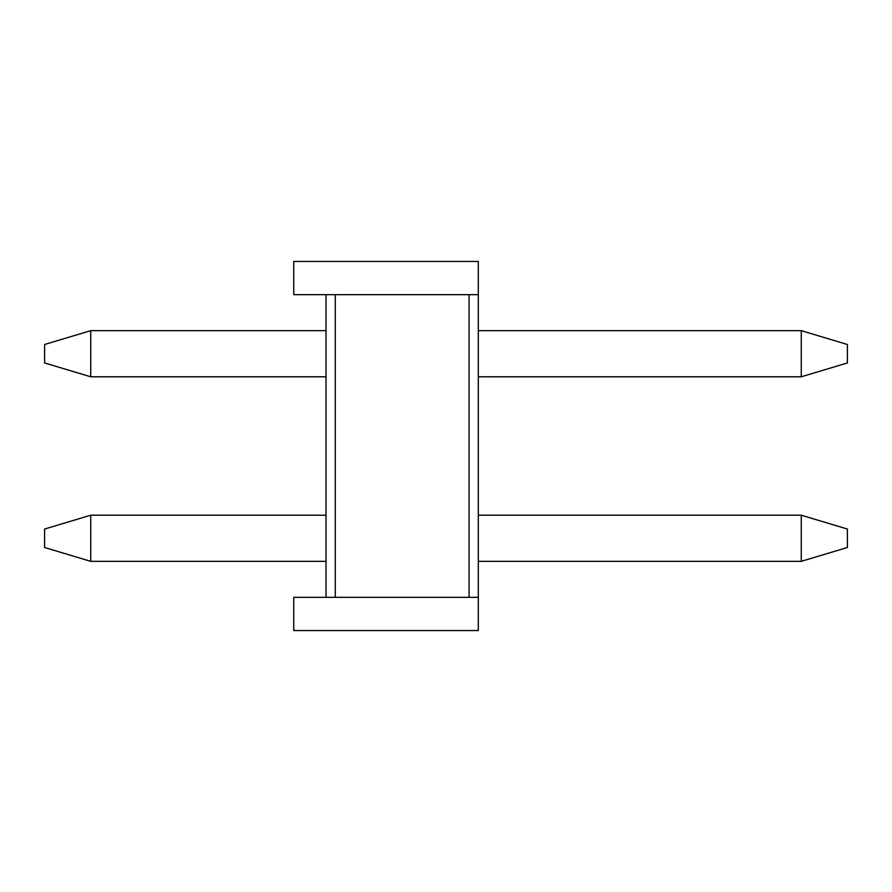 <?xml version="1.0" encoding="UTF-8"?>
<svg xmlns="http://www.w3.org/2000/svg" width="892" height="892" viewBox="0 0 892 892"><rect width="100%" height="100%" fill="white"/><g stroke="black" fill="none" stroke-linecap="round" stroke-linejoin="round"><path stroke-width="1.34" d="M469.069 597.328L478.302 597.328L478.302 630.555L293.747 630.555L293.747 597.328L326.037 597.328L326.037 294.672L469.069 294.672L469.069 597.328L335.269 597.328L335.269 294.672M326.037 294.672L293.747 294.672L293.747 261.445L478.302 261.445L478.302 597.328M326.037 597.328L335.269 597.328M469.069 294.672L478.302 294.672M847.4 529.045L847.4 547.498L801.261 561.347L801.261 515.208L847.4 529.045M90.739 515.208L90.739 561.347L44.6 547.498L44.6 529.045L90.739 515.208L326.037 515.208M478.302 515.208L801.261 515.208M90.739 561.347L326.037 561.347M478.302 561.347L801.261 561.347M847.4 344.502L847.4 362.955L801.261 376.792L801.261 330.653L847.4 344.502M90.739 330.653L90.739 376.792L44.6 362.955L44.6 344.502L90.739 330.653L326.037 330.653M478.302 330.653L801.261 330.653M90.739 376.792L326.037 376.792M478.302 376.792L801.261 376.792"/></g></svg>
